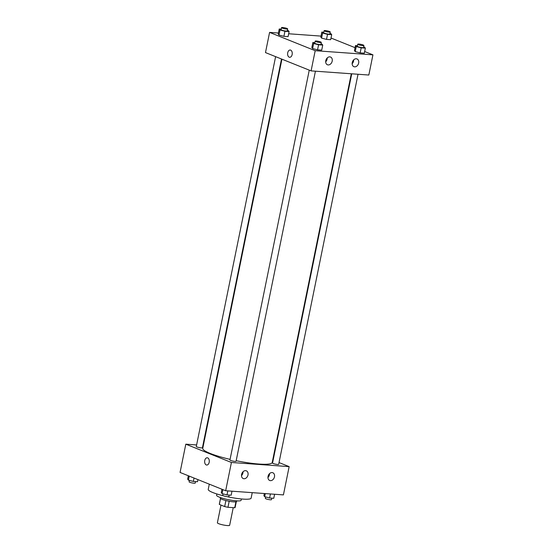 <?xml version="1.0" encoding="UTF-8"?>
<svg xmlns="http://www.w3.org/2000/svg" width="553" height="553" viewBox="0 0 553 553"><rect width="100%" height="100%" fill="white"/><g stroke="black" fill="none" stroke-linecap="round" stroke-linejoin="round"><path stroke-width="0.83" d="M220.993 505.089L217.391 522.792A6.256 0.961 11.5 0 0 218.712 523.691A6.256 0.961 11.5 0 0 225.444 525.35A6.256 0.961 11.5 0 0 229.654 525.281L233.235 507.661M235.917 501.827L234.714 507.765A8.074 1.244 11.5 0 0 235.129 507.481L236.297 501.737M234.714 507.765L227.96 507.281A8.074 1.244 11.5 0 1 224.67 506.562L219.341 504.426A8.074 1.244 11.5 0 1 219.306 504.26L220.474 498.523M229.184 501.26L227.96 507.281M220.529 498.564L219.341 504.426M225.894 500.548L224.67 506.562M236.746 500.866L236.622 501.474A8.336 1.286 -168.5 0 1 233.518 501.848A8.336 1.286 -168.5 0 1 224.774 500.251A8.336 1.286 -168.5 0 1 220.281 498.149L220.405 497.541M241.391 498.965L241.122 500.292A12.512 1.929 -168.5 0 1 236.463 500.845A12.512 1.929 -168.5 0 1 223.343 498.453A12.512 1.929 -168.5 0 1 216.603 495.301L216.873 493.974M252.244 492.647L251.131 498.122A21.892 3.373 -168.5 0 1 242.981 499.096A21.892 3.373 -168.5 0 1 226.993 496.635M223.612 495.847A21.892 3.373 -168.5 0 1 208.232 489.391L209.297 484.165M279.03 462.564L289.157 466.628L283.413 494.894L225.665 490.739L180.064 472.442L185.808 444.177L196.612 444.958M272.712 460.034L273.127 460.2M202.903 445.407L203.345 445.442M209.186 462.294A3.65 2.323 94.1 0 1 206.711 465.038A3.65 2.323 94.1 0 1 204.658 461.237A3.65 2.323 94.1 0 1 207.23 457.766A3.65 2.323 94.1 0 1 209.186 462.294M289.157 466.628L231.417 462.481L225.665 490.739M231.417 462.481L185.808 444.177M207.237 457.766A3.65 2.323 -85.9 0 0 204.658 461.237A3.65 2.323 -85.9 0 0 206.711 465.038M272.083 472.573A4.168 3.152 -68.1 0 1 272.816 472.739A4.168 3.152 -68.1 0 1 274.184 477.785A4.168 3.152 -68.1 0 1 269.712 480.481A4.168 3.152 -68.1 0 1 268.177 475.905A4.168 3.152 -68.1 0 1 272.083 472.573M245.615 470.665A4.168 3.152 -68.1 0 1 246.348 470.838A4.168 3.152 -68.1 0 1 247.723 475.877A4.168 3.152 -68.1 0 1 243.244 478.573A4.168 3.152 -68.1 0 1 241.709 473.997A4.168 3.152 -68.1 0 1 245.615 470.665M267.956 477.522A4.168 3.152 111.9 0 0 269.505 473.658M241.488 475.621A4.168 3.152 111.9 0 0 243.037 471.757M275.615 56.648L196.294 446.499A3.124 0.484 11.5 0 0 199.267 447.598A3.124 0.484 11.5 0 0 202.426 447.743L281.512 59.012M351.743 73.805L272.546 463.061A3.124 0.484 11.5 0 0 273.203 463.518A3.124 0.484 11.5 0 0 276.569 464.347A3.124 0.484 11.5 0 0 278.677 464.313L358.033 74.254M309.258 70.148L229.944 459.999A3.124 0.484 11.5 0 0 230.601 460.449A3.124 0.484 11.5 0 0 233.967 461.278A3.124 0.484 11.5 0 0 236.069 461.243L315.431 71.192M281.933 59.178L202.757 448.338A35.44 5.454 11.5 0 0 210.216 453.446A35.44 5.454 11.5 0 0 230.069 459.37M236.179 460.711A35.44 5.454 11.5 0 0 272.214 462.474L351.3 73.77M311.09 70.881L368.83 75.035L372.936 54.844L315.196 50.696L311.09 70.881L265.481 52.583L269.588 32.392L278.415 33.028M358.662 63.035A4.168 3.152 -68.1 0 1 353.899 66.678A4.168 3.152 -68.1 0 1 352.365 62.095A4.168 3.152 -68.1 0 1 356.27 58.77A4.168 3.152 -68.1 0 1 357.003 58.936A4.168 3.152 -68.1 0 1 358.662 63.035M325.779 60.671A4.168 3.152 -68.1 0 1 329.809 56.862A4.168 3.152 -68.1 0 1 330.535 57.035A4.168 3.152 -68.1 0 1 331.911 62.074A4.168 3.152 -68.1 0 1 327.431 64.77A4.168 3.152 -68.1 0 1 325.779 60.671M283.903 36.332L288.072 36.629L283.903 36.332L278.975 35.039L283.903 36.332L284.933 31.286L279.998 29.993L279.23 28.998L281.207 29.143M278.207 34.044L278.975 35.039L278.207 34.044L279.23 28.998M326.505 39.394L330.673 39.698L326.505 39.394L321.576 38.102L326.505 39.394L327.535 34.348L322.599 33.056L321.832 32.06L323.809 32.205M320.809 37.106L321.576 38.102L320.809 37.106L321.832 32.06M360.155 52.894L364.323 53.199L360.155 52.894L355.22 51.602L360.155 52.894L361.178 47.848L356.25 46.556L355.482 45.56L357.459 45.705M354.452 50.606L355.22 51.602L354.452 50.606L355.482 45.56M315.196 50.696L269.588 32.392M331.019 38.026L355.054 47.669M364.662 51.526L372.936 54.844M288.659 33.768L321.017 36.097M312.618 48.54L317.553 49.832L321.722 50.129L317.553 49.832L312.618 48.54L311.851 47.544L312.618 48.54L313.648 43.493L312.88 42.498L314.857 42.643M352.143 63.719A4.168 3.152 111.9 0 0 353.692 59.855M325.676 61.818A4.168 3.152 111.9 0 0 327.231 57.954M290.65 50.123A3.65 2.323 94.1 0 1 292.205 54.187A3.65 2.323 94.1 0 1 289.668 57.291A3.65 2.323 94.1 0 1 287.615 53.489A3.65 2.323 94.1 0 1 290.187 50.019A3.65 2.323 94.1 0 1 290.65 50.123M290.194 50.019A3.65 2.323 -85.9 0 0 287.615 53.489A3.65 2.323 -85.9 0 0 289.668 57.298M287.353 30.332L288.334 30.595L289.101 31.583L284.933 31.286M281.512 27.65L281.104 29.668A3.124 0.484 11.5 0 0 281.76 30.118A3.124 0.484 11.5 0 0 285.127 30.947A3.124 0.484 11.5 0 0 287.228 30.913L287.643 28.894A3.124 0.484 11.5 0 0 284.671 27.802A3.124 0.484 11.5 0 0 281.512 27.65A3.124 0.484 11.5 0 0 282.168 28.099A3.124 0.484 11.5 0 0 285.535 28.929A3.124 0.484 11.5 0 0 287.643 28.894M289.101 31.583L288.072 36.629M279.998 29.993L278.975 35.039M329.954 33.401L330.936 33.657L331.703 34.652L327.535 34.348M324.113 30.712L323.705 32.731A3.124 0.484 11.5 0 0 324.362 33.18A3.124 0.484 11.5 0 0 327.729 34.016A3.124 0.484 11.5 0 0 329.83 33.982L330.245 31.963A3.124 0.484 11.5 0 0 327.272 30.864A3.124 0.484 11.5 0 0 324.113 30.712A3.124 0.484 11.5 0 0 324.77 31.162A3.124 0.484 11.5 0 0 328.136 31.998A3.124 0.484 11.5 0 0 330.245 31.963M331.703 34.652L330.673 39.698M322.599 33.056L321.576 38.102M320.996 43.832L321.977 44.095L322.745 45.083L318.576 44.786L313.648 43.493M315.162 41.15L314.747 43.169A3.124 0.484 11.5 0 0 315.41 43.618A3.124 0.484 11.5 0 0 318.77 44.447A3.124 0.484 11.5 0 0 320.878 44.413L321.286 42.394A3.124 0.484 11.5 0 0 318.321 41.302A3.124 0.484 11.5 0 0 315.162 41.15A3.124 0.484 11.5 0 0 315.818 41.599A3.124 0.484 11.5 0 0 319.185 42.429A3.124 0.484 11.5 0 0 321.286 42.394M322.745 45.083L321.722 50.129M318.576 44.786L317.553 49.832M312.88 42.498L311.851 47.544M363.598 46.901L364.579 47.157L365.346 48.152L361.178 47.848M357.763 44.212L357.349 46.231A3.124 0.484 11.5 0 0 358.012 46.687A3.124 0.484 11.5 0 0 361.379 47.517A3.124 0.484 11.5 0 0 363.48 47.482L363.888 45.464A3.124 0.484 11.5 0 0 360.922 44.364A3.124 0.484 11.5 0 0 357.763 44.212A3.124 0.484 11.5 0 0 358.42 44.669A3.124 0.484 11.5 0 0 361.786 45.498A3.124 0.484 11.5 0 0 363.888 45.464M365.346 48.152L364.323 53.199M356.25 46.556L355.22 51.602M197.946 479.617L197.518 481.725L193.35 481.421L188.421 480.128L187.654 479.133L188.338 475.76M194.041 478.048L193.35 481.421M189.237 476.119L188.421 480.128M189.403 480.384L189.112 481.822A3.124 0.484 11.5 0 0 189.769 482.271A3.124 0.484 11.5 0 0 193.135 483.108A3.124 0.484 11.5 0 0 195.237 483.073L195.541 481.58M231.984 491.195L231.168 495.225L227 494.921L222.064 493.629L221.297 492.633L221.981 489.26M227.815 490.891L227 494.921M222.88 489.619L222.064 493.629M223.046 493.891L222.755 495.322A3.124 0.484 11.5 0 0 223.412 495.778A3.124 0.484 11.5 0 0 226.778 496.608A3.124 0.484 11.5 0 0 228.887 496.573L229.191 495.08M274.585 494.258L273.77 498.288L269.601 497.99L264.666 496.691L263.899 495.702L264.341 493.518M270.417 493.953L269.601 497.99M265.295 493.587L264.666 496.691M265.647 496.953L265.357 498.391A3.124 0.484 11.5 0 0 266.014 498.841A3.124 0.484 11.5 0 0 269.38 499.67A3.124 0.484 11.5 0 0 271.488 499.635L271.793 498.142"/></g></svg>
